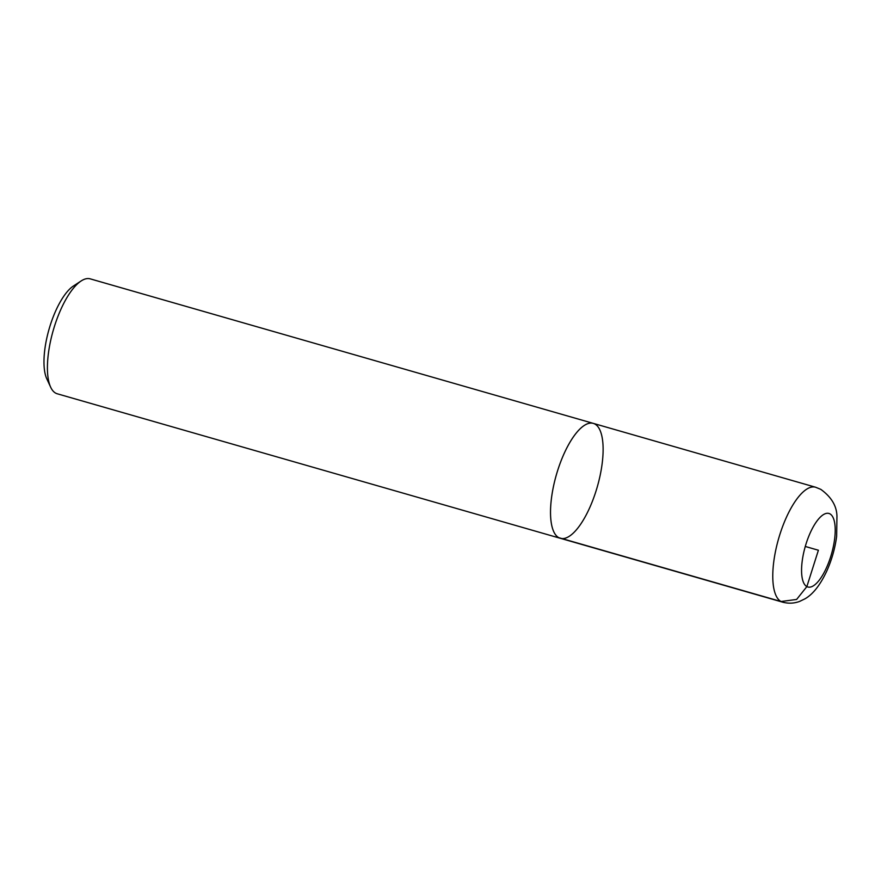 <?xml version="1.0" encoding="UTF-8"?>
<svg xmlns="http://www.w3.org/2000/svg" width="881" height="881" viewBox="0 0 881 881"><rect width="100%" height="100%" fill="white"/><g stroke="black" fill="none" stroke-linecap="round" stroke-linejoin="round"><path stroke-width="1.32" d="M55.69 393.146A59.776 21.32 106 0 0 57.221 393.774L560.316 538.291A59.776 21.32 106 0 0 597.318 486.73A59.776 21.32 106 0 0 593.32 423.387A59.776 21.32 106 0 0 556.968 472.745A59.776 21.32 106 0 0 558.796 537.674A59.776 21.32 106 0 0 560.316 538.291A59.776 21.32 -74 0 1 556.329 474.947A59.776 21.32 -74 0 1 593.32 423.387L90.225 278.859A59.776 21.32 106 0 0 81.151 280.962A59.776 21.32 106 0 0 53.223 330.43A59.776 21.32 106 0 0 50.646 387.166A59.776 21.32 106 0 0 55.69 393.146M50.646 387.166L46.792 378.819A52.243 18.633 -74 0 1 49.05 329.23A52.243 18.633 -74 0 1 73.453 285.995L81.151 280.962M805.278 546.462L818.394 550.24L806.853 586.614L796.611 599.454L781.04 601.514L558.796 537.674M560.316 538.291L782.57 602.141A59.776 21.32 -74 0 1 778.573 538.798A59.776 21.32 -74 0 1 815.575 487.226L593.32 423.387M829.935 513.865A38.257 13.644 106 0 0 802.007 562.728A38.257 13.644 106 0 0 823.25 574.115A38.257 13.644 106 0 0 829.935 513.865M782.57 602.141C788.473 603.716 794.188 603.463 799.717 601.371L805.003 598.805C812.932 594.29 820.167 585.116 826.686 571.262C831.719 560.085 835.034 548.434 836.653 536.309L836.95 516.266C836.741 505.947 831.345 496.983 820.784 489.351L815.575 487.226"/></g></svg>
